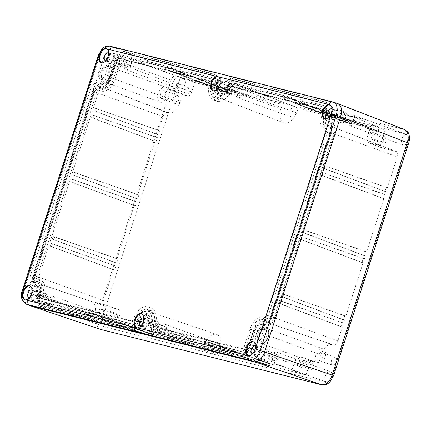 <?xml version="1.0" encoding="UTF-8"?>
<svg xmlns="http://www.w3.org/2000/svg" width="431" height="431" viewBox="0 0 431 431"><rect width="100%" height="100%" fill="white"/><g stroke="black" fill="none" stroke-linecap="round" stroke-linejoin="round"><path stroke-width="0.32" stroke-dasharray="2.15 1.62" d="M326.919 382.265A5.587 3.281 109.9 0 1 326.79 382.238A5.587 3.281 109.9 0 1 326.601 382.184A5.587 3.281 109.9 0 1 325.367 375.972A5.587 3.281 109.9 0 1 330.221 371.624A5.587 3.281 109.9 0 1 330.41 371.684A5.587 3.281 109.9 0 1 331.186 378.994C329.93 381.3 328.503 382.394 326.919 382.265L325.54 382.238L104.464 326.897L103.273 326.283C101.808 325.653 101.253 324.064 101.603 321.521A5.587 3.281 109.9 0 1 106.829 315.702A5.587 3.281 109.9 0 1 107.017 315.761A5.587 3.281 109.9 0 1 108.251 321.973A5.587 3.281 109.9 0 1 103.397 326.321A5.587 3.281 109.9 0 1 103.273 326.283L49.376 306.743A5.587 3.281 109.9 0 1 48.143 300.531A5.587 3.281 109.9 0 1 52.997 296.183A5.587 3.281 109.9 0 1 53.185 296.242A5.587 3.281 109.9 0 1 54.419 302.449A5.587 3.281 109.9 0 1 49.565 306.797A5.587 3.281 109.9 0 1 49.376 306.743M218.522 343.663A5.587 3.281 109.9 0 1 218.711 343.722A5.587 3.281 109.9 0 1 219.945 349.929A5.587 3.281 109.9 0 1 215.096 354.282A5.587 3.281 109.9 0 1 214.907 354.223A5.587 3.281 109.9 0 1 213.668 348.011A5.587 3.281 109.9 0 1 218.522 343.663M164.69 324.144A5.587 3.281 109.9 0 1 164.879 324.198A5.587 3.281 109.9 0 1 166.118 330.41A5.587 3.281 109.9 0 1 161.264 334.758A5.587 3.281 109.9 0 1 161.075 334.698A5.587 3.281 109.9 0 1 159.842 328.492A5.587 3.281 109.9 0 1 164.69 324.144M276.39 352.105A5.587 3.281 109.9 0 1 276.578 352.159A5.587 3.281 109.9 0 1 277.812 358.371A5.587 3.281 109.9 0 1 272.958 362.719A5.587 3.281 109.9 0 1 272.769 362.66A5.587 3.281 109.9 0 1 271.535 356.453A5.587 3.281 109.9 0 1 276.39 352.105M183.401 78.625A5.587 3.281 109.9 0 1 183.59 78.684A5.587 3.281 109.9 0 1 184.824 84.896A5.587 3.281 109.9 0 1 179.969 89.244A5.587 3.281 109.9 0 1 179.781 89.185A5.587 3.281 109.9 0 1 179.005 81.874C180.223 79.552 181.645 78.458 183.272 78.598A5.587 3.281 109.9 0 1 183.401 78.625M129.569 59.106A5.587 3.281 109.9 0 1 129.758 59.166A5.587 3.281 109.9 0 1 130.992 65.372A5.587 3.281 109.9 0 1 126.138 69.72A5.587 3.281 109.9 0 1 125.949 69.666A5.587 3.281 109.9 0 1 124.715 63.454A5.587 3.281 109.9 0 1 129.569 59.106M295.095 106.586A5.587 3.281 109.9 0 1 295.289 106.646A5.587 3.281 109.9 0 1 296.523 112.852A5.587 3.281 109.9 0 1 291.668 117.205A5.587 3.281 109.9 0 1 291.48 117.146A5.587 3.281 109.9 0 1 290.246 110.934A5.587 3.281 109.9 0 1 295.095 106.586M241.263 87.067A5.587 3.281 109.9 0 1 241.457 87.127A5.587 3.281 109.9 0 1 242.691 93.333A5.587 3.281 109.9 0 1 237.837 97.681A5.587 3.281 109.9 0 1 237.648 97.621A5.587 3.281 109.9 0 1 236.414 91.415A5.587 3.281 109.9 0 1 241.263 87.067M183.272 78.598L184.651 78.631L405.727 133.971L406.918 134.585C408.34 135.199 408.9 136.789 408.593 139.348A5.587 3.281 109.9 0 1 403.368 145.161A5.587 3.281 109.9 0 1 403.174 145.107A5.587 3.281 109.9 0 1 401.94 138.895A5.587 3.281 109.9 0 1 406.794 134.547A5.587 3.281 109.9 0 1 406.918 134.585L353.151 115.082A5.587 3.281 109.9 0 1 354.384 121.294A5.587 3.281 109.9 0 1 349.536 125.642A5.587 3.281 109.9 0 1 349.342 125.583A5.587 3.281 109.9 0 1 348.108 119.376A5.587 3.281 109.9 0 1 352.962 115.029A5.587 3.281 109.9 0 1 353.151 115.082M161.566 98.613A4.186 2.457 -70.1 0 0 165.202 95.353A4.186 2.457 -70.1 0 0 164.281 90.693A4.186 2.457 -70.1 0 0 164.136 90.65A4.186 2.457 -70.1 0 0 160.499 93.915A4.186 2.457 -70.1 0 0 161.426 98.57A4.186 2.457 -70.1 0 0 161.566 98.613M175.024 103.494A4.186 2.457 -70.1 0 0 178.66 100.234A4.186 2.457 -70.1 0 0 177.739 95.574A4.186 2.457 -70.1 0 0 177.594 95.531A4.186 2.457 -70.1 0 0 173.957 98.796A4.186 2.457 -70.1 0 0 174.884 103.451A4.186 2.457 -70.1 0 0 175.024 103.494M319.139 360.456A4.186 2.457 -70.1 0 0 322.776 357.191A4.186 2.457 -70.1 0 0 321.855 352.536A4.186 2.457 -70.1 0 0 321.709 352.493A4.186 2.457 -70.1 0 0 318.073 355.753A4.186 2.457 -70.1 0 0 318.999 360.413A4.186 2.457 -70.1 0 0 319.139 360.456M332.597 365.337A4.186 2.457 -70.1 0 0 336.234 362.072A4.186 2.457 -70.1 0 0 335.313 357.418A4.186 2.457 -70.1 0 0 335.167 357.374A4.186 2.457 -70.1 0 0 331.531 360.634A4.186 2.457 -70.1 0 0 332.452 365.294A4.186 2.457 -70.1 0 0 332.597 365.337M160.397 102.239A8.006 4.698 -70.1 0 0 167.352 96.005A8.006 4.698 -70.1 0 0 165.579 87.11A8.006 4.698 -70.1 0 0 165.31 87.024A8.006 4.698 -70.1 0 0 158.355 93.258A8.006 4.698 -70.1 0 0 160.122 102.158A8.006 4.698 -70.1 0 0 160.397 102.239M317.965 364.082A8.006 4.698 -70.1 0 0 324.92 357.849A8.006 4.698 -70.1 0 0 323.153 348.948A8.006 4.698 -70.1 0 0 322.884 348.868A8.006 4.698 -70.1 0 0 315.928 355.101A8.006 4.698 -70.1 0 0 317.695 364.001A8.006 4.698 -70.1 0 0 317.965 364.082M109.14 63.556A5.587 3.281 -70.1 0 0 113.994 59.209A5.587 3.281 -70.1 0 0 112.76 52.997A5.587 3.281 -70.1 0 0 112.566 52.943A5.587 3.281 -70.1 0 0 107.718 57.291A5.587 3.281 -70.1 0 0 108.951 63.497A5.587 3.281 -70.1 0 0 109.14 63.556M118.347 66.897A5.587 3.281 -70.1 0 0 123.201 62.549A5.587 3.281 -70.1 0 0 121.968 56.337A5.587 3.281 -70.1 0 0 121.779 56.283A5.587 3.281 -70.1 0 0 116.925 60.631A5.587 3.281 -70.1 0 0 118.159 66.837A5.587 3.281 -70.1 0 0 118.347 66.897M220.839 91.517A5.587 3.281 -70.1 0 0 225.688 87.17A5.587 3.281 -70.1 0 0 224.454 80.958A5.587 3.281 -70.1 0 0 224.265 80.904A5.587 3.281 -70.1 0 0 219.411 85.252A5.587 3.281 -70.1 0 0 220.65 91.458A5.587 3.281 -70.1 0 0 220.839 91.517M230.046 94.858A5.587 3.281 -70.1 0 0 234.9 90.505A5.587 3.281 -70.1 0 0 233.661 84.298A5.587 3.281 -70.1 0 0 233.473 84.239A5.587 3.281 -70.1 0 0 228.624 88.592A5.587 3.281 -70.1 0 0 229.858 94.798A5.587 3.281 -70.1 0 0 230.046 94.858M332.533 119.479A5.587 3.281 -70.1 0 0 337.387 115.125A5.587 3.281 -70.1 0 0 336.153 108.919A5.587 3.281 -70.1 0 0 335.964 108.86A5.587 3.281 -70.1 0 0 331.11 113.213A5.587 3.281 -70.1 0 0 332.344 119.419A5.587 3.281 -70.1 0 0 332.533 119.479M341.74 122.813A5.587 3.281 -70.1 0 0 346.594 118.466A5.587 3.281 -70.1 0 0 345.36 112.259A5.587 3.281 -70.1 0 0 345.172 112.2A5.587 3.281 -70.1 0 0 340.318 116.548A5.587 3.281 -70.1 0 0 341.551 122.76A5.587 3.281 -70.1 0 0 341.74 122.813M32.567 300.633A5.587 3.281 -70.1 0 0 37.422 296.286A5.587 3.281 -70.1 0 0 36.182 290.074A5.587 3.281 -70.1 0 0 35.994 290.02A5.587 3.281 -70.1 0 0 31.145 294.368A5.587 3.281 -70.1 0 0 32.379 300.574A5.587 3.281 -70.1 0 0 32.567 300.633M41.775 303.974A5.587 3.281 -70.1 0 0 46.629 299.626A5.587 3.281 -70.1 0 0 45.395 293.414A5.587 3.281 -70.1 0 0 45.201 293.36A5.587 3.281 -70.1 0 0 40.352 297.708A5.587 3.281 -70.1 0 0 41.586 303.914A5.587 3.281 -70.1 0 0 41.775 303.974M144.261 328.594A5.587 3.281 -70.1 0 0 149.115 324.247A5.587 3.281 -70.1 0 0 147.881 318.035A5.587 3.281 -70.1 0 0 147.693 317.976A5.587 3.281 -70.1 0 0 142.839 322.329A5.587 3.281 -70.1 0 0 144.073 328.535A5.587 3.281 -70.1 0 0 144.261 328.594M153.474 331.935A5.587 3.281 -70.1 0 0 158.322 327.582A5.587 3.281 -70.1 0 0 157.089 321.375A5.587 3.281 -70.1 0 0 156.9 321.316A5.587 3.281 -70.1 0 0 152.046 325.669A5.587 3.281 -70.1 0 0 153.28 331.875A5.587 3.281 -70.1 0 0 153.474 331.935M255.96 356.556A5.587 3.281 -70.1 0 0 260.814 352.202A5.587 3.281 -70.1 0 0 259.581 345.996A5.587 3.281 -70.1 0 0 259.392 345.937A5.587 3.281 -70.1 0 0 254.538 350.284A5.587 3.281 -70.1 0 0 255.772 356.496A5.587 3.281 -70.1 0 0 255.96 356.556M265.167 359.89A5.587 3.281 -70.1 0 0 270.021 355.543A5.587 3.281 -70.1 0 0 268.788 349.336A5.587 3.281 -70.1 0 0 268.599 349.277A5.587 3.281 -70.1 0 0 263.745 353.625A5.587 3.281 -70.1 0 0 264.979 359.837A5.587 3.281 -70.1 0 0 265.167 359.89M187.894 93.759A2.979 1.751 -70.1 0 0 190.48 91.442A2.979 1.751 -70.1 0 0 189.823 88.129A2.979 1.751 -70.1 0 0 189.721 88.096A2.979 1.751 -70.1 0 0 187.135 90.418A2.979 1.751 -70.1 0 0 187.792 93.732A2.979 1.751 -70.1 0 0 187.894 93.759M173.725 88.624A2.979 1.751 -70.1 0 0 176.311 86.302A2.979 1.751 -70.1 0 0 175.654 82.994A2.979 1.751 -70.1 0 0 175.557 82.962A2.979 1.751 -70.1 0 0 172.966 85.279A2.979 1.751 -70.1 0 0 173.623 88.592A2.979 1.751 -70.1 0 0 173.725 88.624M384.269 142.914A2.979 1.751 -70.1 0 0 386.855 140.598A2.979 1.751 -70.1 0 0 386.198 137.284A2.979 1.751 -70.1 0 0 386.095 137.257A2.979 1.751 -70.1 0 0 383.509 139.574A2.979 1.751 -70.1 0 0 384.166 142.887A2.979 1.751 -70.1 0 0 384.269 142.914M370.1 137.78A2.979 1.751 -70.1 0 0 372.686 135.458A2.979 1.751 -70.1 0 0 372.028 132.15A2.979 1.751 -70.1 0 0 371.926 132.118A2.979 1.751 -70.1 0 0 369.34 134.44A2.979 1.751 -70.1 0 0 369.997 137.748A2.979 1.751 -70.1 0 0 370.1 137.78M114.748 320.222A2.979 1.751 -70.1 0 0 117.334 317.9A2.979 1.751 -70.1 0 0 116.677 314.592A2.979 1.751 -70.1 0 0 116.575 314.56A2.979 1.751 -70.1 0 0 113.989 316.882A2.979 1.751 -70.1 0 0 114.646 320.19A2.979 1.751 -70.1 0 0 114.748 320.222M100.579 315.083A2.979 1.751 -70.1 0 0 103.171 312.766A2.979 1.751 -70.1 0 0 102.513 309.453A2.979 1.751 -70.1 0 0 102.411 309.426A2.979 1.751 -70.1 0 0 99.82 311.742A2.979 1.751 -70.1 0 0 100.482 315.056A2.979 1.751 -70.1 0 0 100.579 315.083M311.123 369.378A2.979 1.751 -70.1 0 0 313.709 367.061A2.979 1.751 -70.1 0 0 313.051 363.748A2.979 1.751 -70.1 0 0 312.949 363.716A2.979 1.751 -70.1 0 0 310.363 366.038A2.979 1.751 -70.1 0 0 311.02 369.345A2.979 1.751 -70.1 0 0 311.123 369.378M296.954 364.238A2.979 1.751 -70.1 0 0 299.545 361.921A2.979 1.751 -70.1 0 0 298.882 358.608A2.979 1.751 -70.1 0 0 298.785 358.581A2.979 1.751 -70.1 0 0 296.194 360.898A2.979 1.751 -70.1 0 0 296.851 364.211A2.979 1.751 -70.1 0 0 296.954 364.238M137.3 320.271A12.052 7.079 109.9 0 1 147.693 311.112A12.052 7.079 109.9 0 1 148.022 311.204A12.052 7.079 109.9 0 1 151.06 323.719A6.562 3.852 -70.1 0 0 152.714 330.523A6.562 3.852 -70.1 0 0 152.892 330.577L242.421 352.989A6.562 3.852 -70.1 0 0 248.186 347.693L253.784 330.351A11.125 6.53 109.9 0 1 263.556 321.37L264.887 321.704A6.562 3.852 -70.1 0 0 270.652 316.408L330.081 132.409A6.562 3.852 -70.1 0 0 328.611 125.319A6.562 3.852 -70.1 0 0 328.347 125.232L327.759 125.087A11.125 6.53 109.9 0 1 327.307 124.942A11.125 6.53 109.9 0 1 324.818 112.922L324.931 112.572A6.562 3.852 -70.1 0 0 323.465 105.482A6.562 3.852 -70.1 0 0 323.196 105.396L232.923 82.8A6.562 3.852 -70.1 0 0 227.261 87.784A12.052 7.079 109.9 0 1 216.373 96.792A12.052 7.079 109.9 0 1 213.501 84.341A6.562 3.852 -70.1 0 0 211.939 77.564A6.562 3.852 -70.1 0 0 211.675 77.478L122.14 55.071A6.562 3.852 -70.1 0 0 116.381 60.367L110.778 77.704A11.125 6.53 109.9 0 1 101.005 86.685L99.68 86.351A6.562 3.852 -70.1 0 0 93.915 91.647L34.485 275.651A6.562 3.852 -70.1 0 0 36.042 282.768A6.562 3.852 -70.1 0 0 36.22 282.822L36.802 282.968A11.125 6.53 109.9 0 1 37.104 283.059A11.125 6.53 109.9 0 1 39.744 295.133L39.63 295.488A6.562 3.852 -70.1 0 0 41.193 302.61A6.562 3.852 -70.1 0 0 41.365 302.659L131.644 325.26A6.562 3.852 -70.1 0 0 137.3 320.271L204.569 344.687A13.614 7.995 -70.1 0 1 216.314 334.332A13.614 7.995 -70.1 0 1 216.68 334.44A13.614 7.995 -70.1 0 1 220.117 348.577A5 2.936 -70.1 0 0 221.378 353.765A5 2.936 -70.1 0 0 221.512 353.803L266.536 365.073L267.15 363.177L269.564 363.78L268.955 365.677L270.684 366.113L271.298 364.217L273.717 364.82L273.103 366.716L306.069 374.97L309.146 365.44A4.795 2.812 109.9 0 1 313.353 361.571L299.087 356.744A4.466 2.624 -70.1 0 0 295.165 360.348L291.986 370.186L296.776 371.382A5.323 3.125 -70.1 0 0 301.452 367.088L304.367 358.064L318.444 362.848L313.353 361.571M216.987 85.306A9.493 5.576 -70.1 0 0 219.314 95.132A9.493 5.576 -70.1 0 0 219.638 95.235A9.493 5.576 -70.1 0 0 227.827 88.016A9.121 5.355 109.9 0 1 235.692 81.082L325.965 103.682A9.121 5.355 109.9 0 1 326.272 103.774A9.121 5.355 109.9 0 1 328.379 113.655L328.266 114.01A8.561 5.027 -70.1 0 0 330.238 123.282A8.561 5.027 -70.1 0 0 330.529 123.374L331.116 123.519A9.121 5.355 109.9 0 1 331.423 123.616A9.121 5.355 109.9 0 1 333.524 133.491L274.094 317.491A9.121 5.355 109.9 0 1 266.083 324.855L264.753 324.527A8.561 5.027 -70.1 0 0 257.232 331.439L251.629 348.776A9.121 5.355 109.9 0 1 243.617 356.141L154.088 333.729A9.121 5.355 109.9 0 1 153.781 333.637A9.121 5.355 109.9 0 1 151.54 324.193A9.493 5.576 -70.1 0 0 149.212 314.361A9.493 5.576 -70.1 0 0 140.705 321.478A9.121 5.355 109.9 0 1 132.84 328.411L42.567 305.816A9.121 5.355 109.9 0 1 42.254 305.719A9.121 5.355 109.9 0 1 40.153 295.838L40.266 295.488A8.561 5.027 -70.1 0 0 38.289 286.211A8.561 5.027 -70.1 0 0 38.003 286.125L37.416 285.974A9.121 5.355 109.9 0 1 37.109 285.882A9.121 5.355 109.9 0 1 35.003 276.002L94.432 92.002A9.121 5.355 109.9 0 1 102.449 84.638L103.774 84.972A8.561 5.027 -70.1 0 0 111.3 78.054L116.898 60.717A9.121 5.355 109.9 0 1 124.909 53.352L214.444 75.764A9.121 5.355 109.9 0 1 214.751 75.861A9.121 5.355 109.9 0 1 216.987 85.306L215.004 84.584A9.121 5.355 -70.1 0 0 212.769 75.139A9.121 5.355 -70.1 0 0 212.456 75.048L122.927 52.636A9.121 5.355 -70.1 0 0 114.915 60.001L109.312 77.338A8.561 5.027 109.9 0 1 101.791 84.25L100.461 83.916A9.121 5.355 -70.1 0 0 92.449 91.28L33.02 275.285A9.121 5.355 -70.1 0 0 35.121 285.16A9.121 5.355 -70.1 0 0 35.434 285.257L36.015 285.403A8.561 5.027 109.9 0 1 36.306 285.494A8.561 5.027 109.9 0 1 38.284 294.766L38.17 295.122A9.121 5.355 -70.1 0 0 40.272 304.997A9.121 5.355 -70.1 0 0 40.579 305.094L130.857 327.689A9.121 5.355 -70.1 0 0 138.723 320.761A9.493 5.576 109.9 0 1 147.23 313.644A9.493 5.576 109.9 0 1 149.557 323.471A9.121 5.355 -70.1 0 0 151.793 332.915A9.121 5.355 -70.1 0 0 152.105 333.012L241.635 355.424A9.121 5.355 -70.1 0 0 249.646 348.059L255.249 330.717A8.561 5.027 109.9 0 1 262.77 323.805L264.101 324.139C267.419 324.376 270.092 321.919 272.112 316.774L331.541 132.775C332.899 127.463 332.096 124.139 329.128 122.803L328.546 122.652A8.561 5.027 109.9 0 1 328.255 122.566A8.561 5.027 109.9 0 1 326.283 113.288L326.396 112.938A9.121 5.355 -70.1 0 0 324.29 103.057A9.121 5.355 -70.1 0 0 323.983 102.961L233.71 80.365A9.121 5.355 -70.1 0 0 225.839 87.299A9.493 5.576 109.9 0 1 217.655 94.513A9.493 5.576 109.9 0 1 217.332 94.416A9.493 5.576 109.9 0 1 215.004 84.584M344.541 114.145A3.534 2.074 109.9 0 1 344.66 114.183A3.534 2.074 109.9 0 1 345.447 118.116A3.534 2.074 109.9 0 1 342.37 120.869A3.534 2.074 109.9 0 1 342.252 120.831A3.534 2.074 109.9 0 1 341.471 116.903A3.534 2.074 109.9 0 1 344.541 114.145M350.161 123.697A3.534 2.074 -70.1 0 0 353.237 120.939A3.534 2.074 -70.1 0 0 352.456 117.011A3.534 2.074 -70.1 0 0 352.332 116.973A3.534 2.074 -70.1 0 0 349.261 119.726A3.534 2.074 -70.1 0 0 350.042 123.659A3.534 2.074 -70.1 0 0 350.161 123.697M232.848 86.189A3.534 2.074 109.9 0 1 232.966 86.222A3.534 2.074 109.9 0 1 233.747 90.154A3.534 2.074 109.9 0 1 230.677 92.907A3.534 2.074 109.9 0 1 230.553 92.875A3.534 2.074 109.9 0 1 229.771 88.942A3.534 2.074 109.9 0 1 232.848 86.189M238.467 95.736A3.534 2.074 -70.1 0 0 241.538 92.983A3.534 2.074 -70.1 0 0 240.757 89.05A3.534 2.074 -70.1 0 0 240.638 89.012A3.534 2.074 -70.1 0 0 237.562 91.765A3.534 2.074 -70.1 0 0 238.343 95.698A3.534 2.074 -70.1 0 0 238.467 95.736M121.149 58.228A3.534 2.074 109.9 0 1 121.267 58.266A3.534 2.074 109.9 0 1 122.048 62.193A3.534 2.074 109.9 0 1 118.978 64.952A3.534 2.074 109.9 0 1 118.859 64.914A3.534 2.074 109.9 0 1 118.078 60.981A3.534 2.074 109.9 0 1 121.149 58.228M126.768 67.775A3.534 2.074 -70.1 0 0 129.844 65.022A3.534 2.074 -70.1 0 0 129.058 61.089A3.534 2.074 -70.1 0 0 128.939 61.051A3.534 2.074 -70.1 0 0 125.868 63.804A3.534 2.074 -70.1 0 0 126.649 67.737A3.534 2.074 -70.1 0 0 126.768 67.775M267.969 351.222A3.534 2.074 109.9 0 1 268.087 351.26A3.534 2.074 109.9 0 1 268.869 355.192A3.534 2.074 109.9 0 1 265.798 357.945A3.534 2.074 109.9 0 1 265.679 357.908A3.534 2.074 109.9 0 1 264.898 353.98A3.534 2.074 109.9 0 1 267.969 351.222M273.588 360.774A3.534 2.074 -70.1 0 0 276.664 358.016A3.534 2.074 -70.1 0 0 275.878 354.088A3.534 2.074 -70.1 0 0 275.759 354.05A3.534 2.074 -70.1 0 0 272.688 356.803A3.534 2.074 -70.1 0 0 273.469 360.736A3.534 2.074 -70.1 0 0 273.588 360.774M156.27 323.266A3.534 2.074 109.9 0 1 156.394 323.298A3.534 2.074 109.9 0 1 157.175 327.231A3.534 2.074 109.9 0 1 154.099 329.984A3.534 2.074 109.9 0 1 153.98 329.952A3.534 2.074 109.9 0 1 153.199 326.019A3.534 2.074 109.9 0 1 156.27 323.266M161.889 332.813A3.534 2.074 -70.1 0 0 164.965 330.06A3.534 2.074 -70.1 0 0 164.184 326.127A3.534 2.074 -70.1 0 0 164.066 326.089A3.534 2.074 -70.1 0 0 160.989 328.842A3.534 2.074 -70.1 0 0 161.77 332.775A3.534 2.074 -70.1 0 0 161.889 332.813M44.576 295.305A3.534 2.074 109.9 0 1 44.695 295.343A3.534 2.074 109.9 0 1 45.476 299.27A3.534 2.074 109.9 0 1 42.405 302.029A3.534 2.074 109.9 0 1 42.281 301.991A3.534 2.074 109.9 0 1 41.5 298.058A3.534 2.074 109.9 0 1 44.576 295.305M50.195 304.852A3.534 2.074 -70.1 0 0 53.266 302.099A3.534 2.074 -70.1 0 0 52.485 298.166A3.534 2.074 -70.1 0 0 52.366 298.128A3.534 2.074 -70.1 0 0 49.296 300.881A3.534 2.074 -70.1 0 0 50.077 304.814A3.534 2.074 -70.1 0 0 50.195 304.852M318.444 362.848L321.03 354.837A12.688 7.446 109.9 0 1 332.177 344.595L333.502 344.929A5 2.936 -70.1 0 0 337.893 340.894L342.359 327.07L341.223 326.784L342.521 322.765L343.658 323.051L344.59 320.168L343.448 319.883L344.746 315.864L345.888 316.149L363.101 262.845L361.965 262.56L363.263 258.541L364.405 258.826L365.332 255.949L364.195 255.664L365.493 251.639L366.63 251.925L383.849 198.626L382.706 198.341L384.005 194.316L385.147 194.602L386.074 191.725L384.937 191.439L386.235 187.415L387.377 187.7L397.328 156.895A5 2.936 -70.1 0 0 396.208 151.496A5 2.936 -70.1 0 0 396.003 151.432L382.141 147.946L368.085 142.505L381.354 145.834A12.359 7.257 109.9 0 1 380.848 145.678A12.359 7.257 109.9 0 1 378.084 132.322L378.197 131.967A5.323 3.125 -70.1 0 0 377.006 126.213A5.323 3.125 -70.1 0 0 376.791 126.148L371.258 124.758L385.136 130.162L381.069 142.769L367.088 137.678C366.404 140.29 366.797 141.923 368.268 142.564L382.335 148.005C380.756 147.321 380.336 145.576 381.069 142.769M385.136 130.162L352.175 121.908L351.561 123.805L349.142 123.201L349.757 121.305L348.027 120.869L347.413 122.765L344.994 122.162L345.608 120.265L300.579 108.995A5 2.936 -70.1 0 0 296.269 112.793A13.614 7.995 109.9 0 1 283.97 122.964A13.614 7.995 109.9 0 1 280.726 108.903A5 2.936 -70.1 0 0 279.536 103.742A5 2.936 -70.1 0 0 279.331 103.677L234.308 92.406L233.694 94.297L231.275 93.694L231.889 91.798L230.159 91.367L229.545 93.263L227.126 92.654L227.74 90.758L194.774 82.51L191.698 92.035A4.795 2.812 109.9 0 1 187.485 95.903L173.418 90.462A4.466 2.624 -70.1 0 0 177.346 86.852L180.524 77.014L175.735 75.818A5.323 3.125 -70.1 0 0 171.059 80.118L168.144 89.136L182.399 94.631L187.485 95.903M182.399 94.631L179.813 102.637A12.688 7.446 109.9 0 1 168.666 112.879L167.336 112.545A5 2.936 -70.1 0 0 162.945 116.58L158.484 130.404L159.621 130.69L158.322 134.714L157.18 134.429L156.254 137.306L157.39 137.591L156.092 141.616L154.955 141.33L137.737 194.629L138.879 194.914L137.581 198.939L136.438 198.653L135.512 201.53L136.649 201.816L135.35 205.835L134.208 205.549L116.995 258.853L118.137 259.139L116.833 263.158L115.697 262.872L114.765 265.755L115.907 266.04L114.608 270.059L113.466 269.774L103.515 300.585A5 2.936 -70.1 0 0 104.706 306.01A5 2.936 -70.1 0 0 104.835 306.048L118.638 309.506L104.361 304.674L91.156 301.366A12.359 7.257 109.9 0 1 91.491 301.463A12.359 7.257 109.9 0 1 94.427 314.883L94.314 315.239A5.323 3.125 -70.1 0 0 95.574 321.014A5.323 3.125 -70.1 0 0 95.72 321.057L101.253 322.442L115.702 327.318L119.775 314.711L105.423 309.528C106.107 306.91 105.714 305.283 104.243 304.642L118.509 309.469C120.082 310.158 120.508 311.904 119.775 314.711M115.702 327.318L148.668 335.566L149.282 333.675L151.701 334.278L151.087 336.175L152.816 336.606L153.431 334.709L155.85 335.318L155.235 337.214L200.259 348.485A5 2.936 -70.1 0 0 204.569 344.687M93.823 110.778L95.375 111.171L96.232 108.515L94.68 108.127L93.823 110.778L157.18 134.429M94.68 108.127L158.484 130.404M50.109 246.128L51.661 246.516L52.517 243.86L50.966 243.472L50.109 246.128L113.466 269.774M50.966 243.472L114.765 265.755M52.34 239.227L53.891 239.614L54.748 236.958L53.196 236.571L52.34 239.227L115.697 262.872M53.196 236.571L116.995 258.853M70.851 181.904L72.403 182.291L73.259 179.635L71.708 179.248L70.851 181.904L134.208 205.549M71.708 179.248L135.512 201.53M73.081 175.002L74.633 175.39L75.49 172.739L73.938 172.352L73.081 175.002L136.438 198.653M73.938 172.352L137.737 194.629M91.598 117.679L93.144 118.067L94.006 115.416L92.455 115.029L91.598 117.679L154.955 141.33M92.455 115.029L156.254 137.306M87.477 314.678L88.312 312.103L86.717 311.699L85.882 314.28L151.087 336.175M85.882 314.28L148.668 335.566M91.625 315.718L92.46 313.138L90.866 312.739L90.031 315.32L155.235 337.214M90.031 315.32L152.816 336.606M205.345 344.186L206.18 341.605L204.58 341.207L203.75 343.787L268.955 365.677M203.75 343.787L266.536 365.073M291.986 370.186L306.069 374.97M209.493 345.226L210.328 342.645L208.733 342.246L207.898 344.822L273.103 366.716M207.898 344.822L270.684 366.113M337.71 103.575L114.549 47.701C110.142 47.388 106.602 50.642 103.919 57.468L27.918 292.778C26.119 299.825 27.185 304.232 31.118 306.01M331.423 123.616L331.116 123.519M285.3 96.641L284.465 99.222L282.871 98.823L283.706 96.242L285.3 96.641L348.027 120.869M287.854 97.282L289.449 97.681L288.614 100.261L287.019 99.863L287.854 97.282L349.757 121.305M289.449 97.681L352.175 121.908M283.706 96.242L345.608 120.265M325.222 165.833L324.365 168.489L322.814 168.101L323.67 165.445L325.222 165.833L387.377 187.7M324.365 168.489L386.074 191.725M322.991 172.734L322.135 175.39L320.583 175.002L321.44 172.346L322.991 172.734L385.147 194.602M322.135 175.39L383.849 198.626M304.475 230.057L303.618 232.713L302.066 232.325L302.928 229.669L304.475 230.057L366.63 251.925M303.618 232.713L365.332 255.949M302.25 236.958L301.393 239.609L299.841 239.221L300.698 236.571L302.25 236.958L364.405 258.826M301.393 239.609L363.101 262.845M283.733 294.281L282.876 296.932L281.324 296.544L282.181 293.894L283.733 294.281L345.888 316.149M282.876 296.932L344.59 320.168M281.502 301.183L280.646 303.833L279.094 303.446L279.956 300.795L281.502 301.183L343.658 323.051M280.646 303.833L342.359 327.07M167.433 67.139L166.598 69.714L165.003 69.316L165.838 66.735L167.433 67.139L230.159 91.367M169.986 67.775L171.581 68.173L170.746 70.754L169.151 70.355L169.986 67.775L231.889 91.798M171.581 68.173L234.308 92.406M180.524 77.014L194.774 82.51M165.838 66.735L227.74 90.758M304.367 358.064L299.087 356.744M101.253 322.442L105.423 309.528M371.258 124.758L367.088 137.678M168.144 89.136L173.418 90.462M210.328 342.645L273.717 364.82M208.733 342.246L271.298 364.217M206.18 341.605L269.564 363.78M204.58 341.207L267.15 363.177M92.46 313.138L155.85 335.318M90.866 312.739L153.431 334.709M88.312 312.103L151.701 334.278M86.717 311.699L149.282 333.675M288.614 100.261L351.561 123.805M287.019 99.863L349.142 123.201M284.465 99.222L347.413 122.765M282.871 98.823L344.994 122.162M170.746 70.754L233.694 94.297M169.151 70.355L231.275 93.694M166.598 69.714L229.545 93.263M165.003 69.316L227.126 92.654M51.661 246.516L114.608 270.059M52.517 243.86L115.907 266.04M53.891 239.614L116.833 263.158M54.748 236.958L118.137 259.139M72.403 182.291L135.35 205.835M73.259 179.635L136.649 201.816M74.633 175.39L137.581 198.939M75.49 172.739L138.879 194.914M93.144 118.067L156.092 141.616M94.006 115.416L157.39 137.591M95.375 111.171L158.322 134.714M96.232 108.515L159.621 130.69M279.956 300.795L342.521 322.765M279.094 303.446L341.223 326.784M282.181 293.894L344.746 315.864M281.324 296.544L343.448 319.883M300.698 236.571L363.263 258.541M299.841 239.221L361.965 262.56M302.928 229.669L365.493 251.639M302.066 232.325L364.195 255.664M321.44 172.346L384.005 194.316M320.583 175.002L382.706 198.341M323.67 165.445L386.235 187.415M322.814 168.101L384.937 191.439M404.59 129.586L183.008 74.084C178.628 73.782 175.088 77.036 172.378 83.851L97.336 316.198C95.563 323.25 96.63 327.657 100.536 329.424M107.276 68.254A6.142 3.604 109.9 0 1 107.486 68.319A6.142 3.604 109.9 0 1 108.844 75.145A6.142 3.604 109.9 0 1 103.505 79.929A6.142 3.604 109.9 0 1 103.3 79.87A6.142 3.604 109.9 0 1 101.942 73.038A6.142 3.604 109.9 0 1 107.276 68.254M104.162 67.123A6.142 3.604 109.9 0 1 104.372 67.188A6.142 3.604 109.9 0 1 105.73 74.019A6.142 3.604 109.9 0 1 100.391 78.803A6.142 3.604 109.9 0 1 100.181 78.738A6.142 3.604 109.9 0 1 98.823 71.907A6.142 3.604 109.9 0 1 104.162 67.123M265.022 329.564A6.142 3.604 109.9 0 1 265.232 329.629A6.142 3.604 109.9 0 1 266.59 336.455A6.142 3.604 109.9 0 1 261.251 341.239A6.142 3.604 109.9 0 1 261.041 341.18A6.142 3.604 109.9 0 1 259.683 334.348A6.142 3.604 109.9 0 1 265.022 329.564M261.908 328.433A6.142 3.604 109.9 0 1 262.113 328.497A6.142 3.604 109.9 0 1 263.47 335.329A6.142 3.604 109.9 0 1 258.137 340.113A6.142 3.604 109.9 0 1 257.927 340.048A6.142 3.604 109.9 0 1 256.569 333.217A6.142 3.604 109.9 0 1 261.908 328.433M213.167 84.681A16.006 9.396 -70.1 0 0 217.208 101.296A16.006 9.396 -70.1 0 0 217.639 101.425A16.006 9.396 -70.1 0 0 231.442 89.255A2.608 1.53 109.9 0 1 233.688 87.277L323.967 109.873A2.608 1.53 109.9 0 1 324.037 109.894A2.608 1.53 109.9 0 1 324.656 112.723L324.543 113.078A15.08 8.852 -70.1 0 0 328.12 129.445A15.08 8.852 -70.1 0 0 328.53 129.564L329.112 129.709A2.608 1.53 109.9 0 1 329.182 129.731A2.608 1.53 109.9 0 1 329.801 132.559L270.372 316.559A2.608 1.53 109.9 0 1 268.082 318.665L266.751 318.331A15.08 8.852 -70.1 0 0 253.509 330.507L247.906 347.844A2.608 1.53 109.9 0 1 245.616 349.95L156.087 327.538A2.608 1.53 109.9 0 1 155.984 327.506A2.608 1.53 109.9 0 1 155.359 324.812A16.006 9.396 -70.1 0 0 151.545 308.278A16.006 9.396 -70.1 0 0 137.085 320.238A2.608 1.53 109.9 0 1 134.838 322.221L44.565 299.62A2.608 1.53 109.9 0 1 44.458 299.588A2.608 1.53 109.9 0 1 43.876 296.77L43.989 296.42A15.08 8.852 -70.1 0 0 40.616 280.123A15.08 8.852 -70.1 0 0 40.002 279.929L39.415 279.784A2.608 1.53 109.9 0 1 39.307 279.751A2.608 1.53 109.9 0 1 38.725 276.934L98.155 92.934A2.608 1.53 109.9 0 1 100.445 90.828L101.775 91.162A15.08 8.852 -70.1 0 0 115.023 78.986L120.621 61.649A2.608 1.53 109.9 0 1 122.91 59.548L212.44 81.96A2.608 1.53 109.9 0 1 212.51 81.976A2.608 1.53 109.9 0 1 213.167 84.681L209.579 83.393A16.087 9.444 -70.1 0 0 213.636 100.089A16.087 9.444 -70.1 0 0 214.072 100.218A16.087 9.444 -70.1 0 0 227.945 87.989A2.527 1.482 109.9 0 1 230.122 86.071L320.4 108.666A2.527 1.482 109.9 0 1 320.465 108.687A2.527 1.482 109.9 0 1 321.068 111.43L320.955 111.78A15.16 8.9 -70.1 0 0 324.554 128.239A15.16 8.9 -70.1 0 0 324.963 128.357L325.545 128.503A2.527 1.482 109.9 0 1 325.615 128.524A2.527 1.482 109.9 0 1 326.213 131.266L266.784 315.266A2.527 1.482 109.9 0 1 264.564 317.302L263.239 316.974A15.16 8.9 -70.1 0 0 249.921 329.209L244.318 346.551A2.527 1.482 109.9 0 1 242.103 348.587L152.574 326.175A2.527 1.482 109.9 0 1 152.466 326.143A2.527 1.482 109.9 0 1 151.868 323.536A16.087 9.444 -70.1 0 0 148.032 306.92A16.087 9.444 -70.1 0 0 133.502 318.94A2.527 1.482 109.9 0 1 131.32 320.858L41.047 298.257A2.527 1.482 109.9 0 1 40.945 298.225A2.527 1.482 109.9 0 1 40.379 295.499L40.492 295.143A15.16 8.9 -70.1 0 0 37.104 278.765A15.16 8.9 -70.1 0 0 36.484 278.566L35.897 278.421A2.527 1.482 109.9 0 1 35.795 278.388A2.527 1.482 109.9 0 1 35.234 275.662L94.664 91.663A2.527 1.482 109.9 0 1 96.878 89.621L98.209 89.955A15.16 8.9 -70.1 0 0 111.527 77.715L117.124 60.378A2.527 1.482 109.9 0 1 119.344 58.341L208.873 80.748A2.527 1.482 109.9 0 1 208.943 80.769A2.527 1.482 109.9 0 1 209.579 83.393M146.551 309.264A13.404 7.866 -70.1 0 0 134.995 319.452A5.21 3.06 109.9 0 1 130.496 323.412L40.223 300.816A5.21 3.06 109.9 0 1 40.045 300.757A5.21 3.06 109.9 0 1 38.844 295.116L38.957 294.761A12.472 7.322 -70.1 0 0 36.08 281.254A12.472 7.322 -70.1 0 0 35.66 281.125L35.073 280.974A5.21 3.06 109.9 0 1 34.9 280.92A5.21 3.06 109.9 0 1 33.693 275.274L93.128 91.275A5.21 3.06 109.9 0 1 97.702 87.067L99.033 87.401A12.472 7.322 -70.1 0 0 109.991 77.332L115.589 59.995A5.21 3.06 109.9 0 1 120.168 55.788L209.698 78.194A5.21 3.06 109.9 0 1 209.875 78.248A5.21 3.06 109.9 0 1 211.152 83.646A13.404 7.866 -70.1 0 0 214.439 97.525A13.404 7.866 -70.1 0 0 226.453 87.477A5.21 3.06 109.9 0 1 230.951 83.517L321.224 106.112A5.21 3.06 109.9 0 1 321.402 106.166A5.21 3.06 109.9 0 1 322.603 111.812L322.49 112.168A12.472 7.322 -70.1 0 0 325.362 125.674A12.472 7.322 -70.1 0 0 325.788 125.804L326.369 125.949A5.21 3.06 109.9 0 1 326.547 126.003A5.21 3.06 109.9 0 1 327.749 131.649L268.319 315.648A5.21 3.06 109.9 0 1 263.74 319.856L262.414 319.527A12.472 7.322 -70.1 0 0 251.456 329.596L245.853 346.933A5.21 3.06 109.9 0 1 241.279 351.141L151.744 328.729A5.21 3.06 109.9 0 1 151.572 328.675A5.21 3.06 109.9 0 1 150.29 323.277A13.404 7.866 -70.1 0 0 147.003 309.404A13.404 7.866 -70.1 0 0 146.551 309.264M150.09 310.546A13.404 7.866 -70.1 0 0 138.534 320.734A5.21 3.06 109.9 0 1 134.041 324.694L43.763 302.099A5.21 3.06 109.9 0 1 43.585 302.045A5.21 3.06 109.9 0 1 42.383 296.399L42.502 296.043A12.472 7.322 -70.1 0 0 39.625 282.537A12.472 7.322 -70.1 0 0 39.199 282.407L38.618 282.262A5.21 3.06 109.9 0 1 38.44 282.208A5.21 3.06 109.9 0 1 37.238 276.562L96.668 92.563A5.21 3.06 109.9 0 1 101.247 88.355L102.578 88.684A12.472 7.322 -70.1 0 0 113.531 78.614L119.134 61.277A5.21 3.06 109.9 0 1 123.713 57.07L213.243 79.482A5.21 3.06 109.9 0 1 213.42 79.536A5.21 3.06 109.9 0 1 214.697 84.934A13.404 7.866 -70.1 0 0 217.984 98.807A13.404 7.866 -70.1 0 0 229.998 88.759A5.21 3.06 109.9 0 1 234.491 84.799L324.764 107.394A5.21 3.06 109.9 0 1 324.942 107.454A5.21 3.06 109.9 0 1 326.143 113.094L326.03 113.45A12.472 7.322 -70.1 0 0 328.907 126.956A12.472 7.322 -70.1 0 0 329.327 127.086L329.914 127.237A5.21 3.06 109.9 0 1 330.092 127.29A5.21 3.06 109.9 0 1 331.294 132.937L271.864 316.936A5.21 3.06 109.9 0 1 267.285 321.143L265.954 320.809A12.472 7.322 -70.1 0 0 254.996 330.879L249.398 348.216A5.21 3.06 109.9 0 1 244.819 352.423L155.289 330.017A5.21 3.06 109.9 0 1 155.112 329.963A5.21 3.06 109.9 0 1 153.835 324.565A13.404 7.866 -70.1 0 0 150.548 310.686A13.404 7.866 -70.1 0 0 150.09 310.546M150.78 324.069A8.189 4.811 -70.1 0 0 148.77 315.584A8.189 4.811 -70.1 0 0 148.49 315.503A8.189 4.811 -70.1 0 0 141.427 321.725A10.425 6.12 109.9 0 1 132.441 329.65L42.163 307.05A10.425 6.12 109.9 0 1 41.812 306.942A10.425 6.12 109.9 0 1 39.41 295.655L39.523 295.3A7.257 4.262 -70.1 0 0 37.847 287.434A7.257 4.262 -70.1 0 0 37.599 287.358L37.018 287.213A10.425 6.12 109.9 0 1 36.662 287.105A10.425 6.12 109.9 0 1 34.259 275.813L93.689 91.814A10.425 6.12 109.9 0 1 102.847 83.398L104.178 83.733A7.257 4.262 -70.1 0 0 110.551 77.871L116.154 60.534A10.425 6.12 109.9 0 1 125.313 52.113L214.843 74.525A10.425 6.12 109.9 0 1 215.193 74.633A10.425 6.12 109.9 0 1 217.752 85.43A8.189 4.811 -70.1 0 0 219.762 93.91A8.189 4.811 -70.1 0 0 227.099 87.768A10.425 6.12 109.9 0 1 236.091 79.848L326.364 102.443A10.425 6.12 109.9 0 1 326.72 102.551A10.425 6.12 109.9 0 1 329.122 113.843L329.009 114.193A7.257 4.262 -70.1 0 0 330.685 122.059A7.257 4.262 -70.1 0 0 330.927 122.135L331.514 122.28A10.425 6.12 109.9 0 1 331.865 122.388A10.425 6.12 109.9 0 1 334.273 133.68L274.838 317.679A10.425 6.12 109.9 0 1 265.685 326.095L264.354 325.766A7.257 4.262 -70.1 0 0 257.975 331.622L252.377 348.965A10.425 6.12 109.9 0 1 243.219 357.38L153.689 334.968A10.425 6.12 109.9 0 1 153.334 334.86A10.425 6.12 109.9 0 1 150.78 324.069L147.235 322.781A8.189 4.811 -70.1 0 0 145.231 314.301A8.189 4.811 -70.1 0 0 144.951 314.215A8.189 4.811 -70.1 0 0 137.888 320.443A10.425 6.12 109.9 0 1 128.896 328.363L38.623 305.768A10.425 6.12 109.9 0 1 38.267 305.66A10.425 6.12 109.9 0 1 35.865 294.368L35.978 294.017A7.257 4.262 -70.1 0 0 34.308 286.152A7.257 4.262 -70.1 0 0 34.06 286.076L33.473 285.931A10.425 6.12 109.9 0 1 33.122 285.823A10.425 6.12 109.9 0 1 30.72 274.531L90.149 90.532A10.425 6.12 109.9 0 1 99.302 82.116L100.633 82.445A7.257 4.262 -70.1 0 0 107.012 76.589L112.615 59.246A10.425 6.12 109.9 0 1 121.768 50.831L211.298 73.243A10.425 6.12 109.9 0 1 211.653 73.351A10.425 6.12 109.9 0 1 214.207 84.142A8.189 4.811 -70.1 0 0 216.217 92.627A8.189 4.811 -70.1 0 0 223.56 86.486A10.425 6.12 109.9 0 1 232.551 78.561L322.824 101.161A10.425 6.12 109.9 0 1 323.18 101.269A10.425 6.12 109.9 0 1 325.583 112.556L325.464 112.911A7.257 4.262 -70.1 0 0 327.14 120.777A7.257 4.262 -70.1 0 0 327.388 120.852L327.969 120.998A10.425 6.12 109.9 0 1 328.325 121.106A10.425 6.12 109.9 0 1 330.728 132.398L271.298 316.397A10.425 6.12 109.9 0 1 262.14 324.812L260.814 324.478A7.257 4.262 -70.1 0 0 254.435 330.34L248.832 347.677A10.425 6.12 109.9 0 1 239.679 356.098L150.144 333.686A10.425 6.12 109.9 0 1 149.794 333.578A10.425 6.12 109.9 0 1 147.235 322.781M248.418 355.78A7.446 4.369 -70.1 0 0 248.762 355.936A7.446 4.369 -70.1 0 0 249.016 356.011A7.446 4.369 -70.1 0 0 252.534 354.837A7.446 4.369 -70.1 0 0 256.03 345.193A7.446 4.369 -70.1 0 0 253.837 341.934A7.446 4.369 -70.1 0 0 253.584 341.858A7.446 4.369 -70.1 0 0 253.476 341.831M252.577 353.829A4.186 2.457 -70.1 0 0 254.473 353.151A4.186 2.457 -70.1 0 0 256.44 347.731A4.186 2.457 -70.1 0 0 255.416 345.991M256.391 355.225A4.186 2.457 -70.1 0 0 260.028 351.965A4.186 2.457 -70.1 0 0 259.101 347.311A4.186 2.457 -70.1 0 0 258.961 347.267A4.186 2.457 -70.1 0 0 255.319 350.527A4.186 2.457 -70.1 0 0 256.246 355.182A4.186 2.457 -70.1 0 0 256.391 355.225M136.719 327.819A7.446 4.369 -70.1 0 0 137.063 327.975A7.446 4.369 -70.1 0 0 137.317 328.05A7.446 4.369 -70.1 0 0 140.835 326.876A7.446 4.369 -70.1 0 0 144.331 317.238A7.446 4.369 -70.1 0 0 142.144 313.973A7.446 4.369 -70.1 0 0 141.891 313.897A7.446 4.369 -70.1 0 0 141.777 313.87M140.878 325.874A4.186 2.457 -70.1 0 0 142.774 325.19A4.186 2.457 -70.1 0 0 144.741 319.77A4.186 2.457 -70.1 0 0 143.722 318.03M144.692 327.269A4.186 2.457 -70.1 0 0 148.334 324.004A4.186 2.457 -70.1 0 0 147.407 319.349A4.186 2.457 -70.1 0 0 147.262 319.306A4.186 2.457 -70.1 0 0 143.625 322.566A4.186 2.457 -70.1 0 0 144.552 327.226A4.186 2.457 -70.1 0 0 144.692 327.269M25.025 299.857A7.446 4.369 -70.1 0 0 25.37 300.014A7.446 4.369 -70.1 0 0 25.623 300.089A7.446 4.369 -70.1 0 0 29.141 298.915A7.446 4.369 -70.1 0 0 32.632 289.276A7.446 4.369 -70.1 0 0 30.445 286.017A7.446 4.369 -70.1 0 0 30.192 285.936A7.446 4.369 -70.1 0 0 30.078 285.915M29.179 297.913A4.186 2.457 -70.1 0 0 31.08 297.234A4.186 2.457 -70.1 0 0 33.047 291.809A4.186 2.457 -70.1 0 0 32.023 290.074M32.993 299.308A4.186 2.457 -70.1 0 0 36.635 296.043A4.186 2.457 -70.1 0 0 35.708 291.388A4.186 2.457 -70.1 0 0 35.568 291.345A4.186 2.457 -70.1 0 0 31.926 294.605A4.186 2.457 -70.1 0 0 32.853 299.265A4.186 2.457 -70.1 0 0 32.993 299.308M101.597 62.781A7.446 4.369 -70.1 0 0 101.942 62.937A7.446 4.369 -70.1 0 0 102.195 63.012A7.446 4.369 -70.1 0 0 105.714 61.838A7.446 4.369 -70.1 0 0 109.21 52.199A7.446 4.369 -70.1 0 0 107.017 48.94A7.446 4.369 -70.1 0 0 106.764 48.859A7.446 4.369 -70.1 0 0 106.656 48.838M105.757 60.836A4.186 2.457 -70.1 0 0 107.653 60.157A4.186 2.457 -70.1 0 0 109.619 54.732A4.186 2.457 -70.1 0 0 108.596 52.997M109.571 62.231A4.186 2.457 -70.1 0 0 113.208 58.966A4.186 2.457 -70.1 0 0 112.281 54.311A4.186 2.457 -70.1 0 0 112.141 54.268A4.186 2.457 -70.1 0 0 108.499 57.528A4.186 2.457 -70.1 0 0 109.426 62.188A4.186 2.457 -70.1 0 0 109.571 62.231M213.291 90.742A7.446 4.369 -70.1 0 0 213.636 90.898A7.446 4.369 -70.1 0 0 213.889 90.973A7.446 4.369 -70.1 0 0 217.407 89.799A7.446 4.369 -70.1 0 0 220.904 80.161A7.446 4.369 -70.1 0 0 218.716 76.896A7.446 4.369 -70.1 0 0 218.463 76.82A7.446 4.369 -70.1 0 0 218.35 76.793M217.45 88.797A4.186 2.457 -70.1 0 0 219.347 88.118A4.186 2.457 -70.1 0 0 221.313 82.693A4.186 2.457 -70.1 0 0 220.295 80.958M221.265 90.192A4.186 2.457 -70.1 0 0 224.907 86.927A4.186 2.457 -70.1 0 0 223.98 82.273A4.186 2.457 -70.1 0 0 223.84 82.229A4.186 2.457 -70.1 0 0 220.198 85.489A4.186 2.457 -70.1 0 0 221.125 90.149A4.186 2.457 -70.1 0 0 221.265 90.192M324.99 118.703A7.446 4.369 -70.1 0 0 325.335 118.859A7.446 4.369 -70.1 0 0 325.588 118.934A7.446 4.369 -70.1 0 0 329.106 117.76A7.446 4.369 -70.1 0 0 332.603 108.116A7.446 4.369 -70.1 0 0 330.41 104.857A7.446 4.369 -70.1 0 0 330.162 104.781A7.446 4.369 -70.1 0 0 330.049 104.755M329.149 116.753A4.186 2.457 -70.1 0 0 331.046 116.074A4.186 2.457 -70.1 0 0 333.012 110.654A4.186 2.457 -70.1 0 0 331.994 108.914M332.964 118.148A4.186 2.457 -70.1 0 0 336.6 114.888A4.186 2.457 -70.1 0 0 335.679 110.234A4.186 2.457 -70.1 0 0 335.533 110.191A4.186 2.457 -70.1 0 0 331.897 113.45A4.186 2.457 -70.1 0 0 332.818 118.105A4.186 2.457 -70.1 0 0 332.964 118.148M337.737 103.585A12.1 7.101 -70.1 0 0 337.414 103.488L114.549 47.701A12.1 7.101 -70.1 0 0 103.919 57.468L27.918 292.778A12.1 7.101 -70.1 0 0 30.623 305.848M260.308 344.159A8.932 5.247 109.9 0 1 257.943 334.391A8.932 5.247 109.9 0 1 265.792 327.177A8.932 5.247 109.9 0 1 268.157 336.945A8.932 5.247 109.9 0 1 260.308 344.159M266.218 328.32A8.006 4.698 -70.1 0 0 259.263 334.553A8.006 4.698 -70.1 0 0 261.03 343.448A8.006 4.698 -70.1 0 0 261.305 343.534A8.006 4.698 -70.1 0 0 268.26 337.301A8.006 4.698 -70.1 0 0 266.487 328.4A8.006 4.698 -70.1 0 0 266.218 328.32M102.734 82.321A8.932 5.247 109.9 0 1 100.375 72.548A8.932 5.247 109.9 0 1 108.219 65.334A8.932 5.247 109.9 0 1 110.584 75.107A8.932 5.247 109.9 0 1 102.734 82.321M108.644 66.476A8.006 4.698 -70.1 0 0 101.689 72.71A8.006 4.698 -70.1 0 0 103.456 81.61A8.006 4.698 -70.1 0 0 103.731 81.691A8.006 4.698 -70.1 0 0 110.686 75.457A8.006 4.698 -70.1 0 0 108.914 66.557A8.006 4.698 -70.1 0 0 108.644 66.476M162.945 116.58L93.915 91.647M34.485 275.651L103.515 300.585M95.72 321.057L41.365 302.659M131.644 325.26L200.259 348.485M221.512 353.803L152.892 330.577M242.421 352.989L296.776 371.382M26.361 304.2A12.003 7.047 109.9 0 1 23.673 291.232L99.68 55.922A12.003 7.047 109.9 0 1 110.217 46.236L333.082 102.023L404.089 129.424A3.723 3.006 104.1 0 1 405.727 133.971M184.651 78.631A3.723 3.006 104.1 0 0 183.008 74.084L110.217 46.236M98.311 55.33L172.378 83.851L177.292 85.392L179.005 81.874M101.603 321.521L102.249 317.739L22.31 290.639M102.249 317.739L177.292 85.392M408.593 139.348L407.947 143.13L332.899 375.476L331.186 378.994M212.456 75.048L214.444 75.764M122.927 52.636L124.909 53.352M114.915 60.001L116.898 60.717M109.312 77.338L111.3 78.054M101.791 84.25L103.774 84.972M100.461 83.916L102.449 84.638M92.449 91.28L94.432 92.002M33.02 275.285L35.003 276.002M35.434 285.257L37.416 285.974M36.015 285.403L38.003 286.125M38.284 294.766L40.266 295.488M38.17 295.122L40.153 295.838M40.579 305.094L42.567 305.816M130.857 327.689L132.84 328.411M138.723 320.761L140.705 321.478M149.557 323.471L151.54 324.193M152.105 333.012L154.088 333.729M241.635 355.424L243.617 356.141M249.646 348.059L251.629 348.776M255.249 330.717L257.232 331.439M262.77 323.805L264.753 324.527M264.101 324.139L266.083 324.855M272.112 316.774L274.094 317.491M331.541 132.775L333.524 133.491M328.546 122.652L330.529 123.374M326.283 113.288L328.266 114.01M326.396 112.938L328.379 113.655M323.983 102.961L325.965 103.682M233.71 80.365L235.692 81.082M225.839 87.299L227.827 88.016M296.269 112.793L227.261 87.784M213.501 84.341L280.726 108.903M232.923 82.8L300.579 108.995M376.791 126.148L323.196 105.396M324.931 112.572L378.197 131.967M378.084 132.322L324.818 112.922M327.759 125.087L381.354 145.834M396.003 151.432L328.347 125.232M330.081 132.409L397.328 156.895M337.893 340.894L270.652 316.408M264.887 321.704L333.502 344.929M332.177 344.595L263.556 321.37M253.784 330.351L321.03 354.837M301.452 367.088L248.186 347.693M151.06 323.719L220.117 348.577M39.63 295.488L94.314 315.239M94.427 314.883L39.744 295.133M36.802 282.968L91.156 301.366M104.835 306.048L36.22 282.822M99.68 86.351L167.336 112.545M168.666 112.879L101.005 86.685M110.778 77.704L179.813 102.637M171.059 80.118L116.381 60.367M122.14 55.071L175.735 75.818M279.331 103.677L211.675 77.478M295.165 360.348L309.146 365.44M177.346 86.852L191.698 92.035M100.919 329.521A3.723 3.006 104.1 0 0 104.464 326.897M321.806 384.818A3.723 3.006 104.1 0 0 325.54 382.238M333.61 375.59L332.899 375.476M408.653 143.248L407.947 143.13M138.534 320.734L134.995 319.452M217.752 85.43L214.207 84.142M214.843 74.525L211.298 73.243M227.099 87.768L223.56 86.486M236.091 79.848L232.551 78.561M326.364 102.443L322.824 101.161M329.122 113.843L325.583 112.556M329.009 114.193L325.464 112.911M330.927 122.135L327.388 120.852M331.514 122.28L327.969 120.998M334.273 133.68L330.728 132.398M274.838 317.679L271.298 316.397M265.685 326.095L262.14 324.812M264.354 325.766L260.814 324.478M257.975 331.622L254.435 330.34M252.377 348.965L248.832 347.677M243.219 357.38L239.679 356.098M153.689 334.968L150.144 333.686M141.427 321.725L137.888 320.443M132.441 329.65L128.896 328.363M42.163 307.05L38.623 305.768M39.41 295.655L35.865 294.368M39.523 295.3L35.978 294.017M37.599 287.358L34.06 286.076M37.018 287.213L33.473 285.931M34.259 275.813L30.72 274.531M93.689 91.814L90.149 90.532M102.847 83.398L99.302 82.116M104.178 83.733L100.633 82.445M110.551 77.871L107.012 76.589M116.154 60.534L112.615 59.246M125.313 52.113L121.768 50.831M326.03 113.45L322.49 112.168M329.327 127.086L325.788 125.804M329.914 127.237L326.369 125.949M331.294 132.937L327.749 131.649M271.864 316.936L268.319 315.648M267.285 321.143L263.74 319.856M265.954 320.809L262.414 319.527M254.996 330.879L251.456 329.596M249.398 348.216L245.853 346.933M244.819 352.423L241.279 351.141M155.289 330.017L151.744 328.729M153.835 324.565L150.29 323.277M134.041 324.694L130.496 323.412M43.763 302.099L40.223 300.816M42.383 296.399L38.844 295.116M42.502 296.043L38.957 294.761M39.199 282.407L35.66 281.125M38.618 282.262L35.073 280.974M37.238 276.562L33.693 275.274M96.668 92.563L93.128 91.275M101.247 88.355L97.702 87.067M102.578 88.684L99.033 87.401M113.531 78.614L109.991 77.332M119.134 61.277L115.589 59.995M123.713 57.07L120.168 55.788M213.243 79.482L209.698 78.194M214.697 84.934L211.152 83.646M229.998 88.759L226.453 87.477M234.491 84.799L230.951 83.517M324.764 107.394L321.224 106.112M326.143 113.094L322.603 111.812M320.4 108.666L323.967 109.873M321.068 111.43L324.656 112.723M230.122 86.071L233.688 87.277M227.945 87.989L231.442 89.255M208.873 80.748L212.44 81.96M119.344 58.341L122.91 59.548M117.124 60.378L120.621 61.649M111.527 77.715L115.023 78.986M98.209 89.955L101.775 91.162M96.878 89.621L100.445 90.828M94.664 91.663L98.155 92.934M35.234 275.662L38.725 276.934M35.897 278.421L39.415 279.784M36.484 278.566L40.002 279.929M40.492 295.143L43.989 296.42M40.379 295.499L43.876 296.77M41.047 298.257L44.565 299.62M131.32 320.858L134.838 322.221M133.502 318.94L137.085 320.238M151.868 323.536L155.359 324.812M152.574 326.175L156.087 327.538M242.103 348.587L245.616 349.95M244.318 346.551L247.906 347.844M249.921 329.209L253.509 330.507M263.239 316.974L266.751 318.331M264.564 317.302L268.082 318.665M266.784 315.266L270.372 316.559M326.213 131.266L329.801 132.559M325.545 128.503L329.112 129.709M324.963 128.357L328.53 129.564M320.955 111.78L324.543 113.078M53.185 296.242L107.017 315.761M164.879 324.198L218.711 343.722M276.578 352.159L330.41 371.684M129.758 59.166L183.59 78.684M241.457 87.127L295.289 106.646M177.739 95.574L164.281 90.693M335.313 357.418L321.855 352.536M323.153 348.948L266.487 328.4C272.171 330.873 265.383 345.667 261.245 343.512L317.695 364.001M165.579 87.11L108.914 66.557C114.598 69.03 107.809 83.824 103.672 81.674L160.122 102.158M121.968 56.337L112.76 52.997M233.661 84.298L224.454 80.958M345.36 112.259L336.153 108.919M45.395 293.414L36.182 290.074M157.089 321.375L147.881 318.035M268.788 349.336L259.581 345.996M175.654 82.994L189.823 88.129M372.028 132.15L386.198 137.284M102.513 309.453L116.677 314.592M298.882 358.608L313.051 363.748M217.332 94.416L219.314 95.132M352.456 117.011L344.66 114.183M240.757 89.05L232.966 86.222M129.058 61.089L121.267 58.266M275.878 354.088L268.087 351.26M164.184 326.127L156.394 323.298M52.485 298.166L44.695 295.343M50.077 304.814L42.281 301.991M161.77 332.775L153.98 329.952M273.469 360.736L265.679 357.908M126.649 67.737L118.859 64.914M238.343 95.698L230.553 92.875M350.042 123.659L342.252 120.831M212.769 75.139L214.751 75.861M35.121 285.16L37.109 285.882M36.306 285.494L38.289 286.211M40.272 304.997L42.254 305.719M147.23 313.644L149.212 314.361M151.793 332.915L153.781 333.637M328.255 122.566L330.238 123.282M324.29 103.057L326.272 103.774M216.373 96.792L283.97 122.964M377.006 126.213L323.465 105.482M327.307 124.942L380.848 145.678M396.208 151.496L328.611 125.319M221.378 353.765L152.714 330.523M148.022 311.204L216.68 334.44M95.574 321.014L41.193 302.61M37.104 283.059L91.491 301.463M104.706 306.01L36.042 282.768M279.536 103.742L211.939 77.564M296.851 364.211L311.02 369.345M100.482 315.056L114.646 320.19M369.997 137.748L384.166 142.887M173.623 88.592L187.792 93.732M264.979 359.837L255.772 356.496M153.28 331.875L144.073 328.535M41.586 303.914L32.379 300.574M341.551 122.76L332.344 119.419M229.858 94.798L220.65 91.458M118.159 66.837L108.951 63.497M332.452 365.294L318.999 360.413M174.884 103.451L161.426 98.57M349.342 125.583L403.174 145.107M237.648 97.621L291.48 117.146M125.949 69.666L179.781 89.185M272.769 362.66L326.601 382.184M161.075 334.698L214.907 354.223M104.372 67.188L107.486 68.319M262.113 328.497L265.232 329.629M217.208 101.296L213.636 100.089M148.77 315.584L145.231 314.301M256.44 347.731L256.03 345.193M254.473 353.151L252.534 354.837M259.101 347.311L255.206 345.894M144.741 319.77L144.331 317.238M142.774 325.19L140.835 326.876M147.407 319.349L143.512 317.938M33.047 291.809L32.632 289.276M31.08 297.234L29.141 298.915M35.708 291.388L31.813 289.977M109.619 54.732L109.21 52.199M107.653 60.157L105.714 61.838M112.281 54.311L108.386 52.9M221.313 82.693L220.904 80.161M219.347 88.118L217.407 89.799M223.98 82.273L220.085 80.861M333.012 110.654L332.603 108.116M331.046 116.074L329.106 117.76M335.679 110.234L331.778 108.817M330.41 104.857L329.704 104.604M218.716 76.896L218.005 76.643M107.017 48.94L106.312 48.681M30.445 286.017L29.734 285.758M142.144 313.973L141.433 313.72M253.837 341.934L253.132 341.675M248.762 355.936L248.057 355.677M137.063 327.975L136.358 327.716M25.37 300.014L24.664 299.76M101.942 62.937L101.231 62.678M213.636 90.898L212.93 90.639M325.335 118.859L324.629 118.6M332.818 118.105L328.923 116.693M221.125 90.149L217.229 88.732M109.426 62.188L105.53 60.776M32.853 299.265L28.958 297.853M144.552 327.226L140.657 325.809M256.246 355.182L252.35 353.77M215.193 74.633L211.653 73.351M219.762 93.91L216.217 92.627M326.72 102.551L323.18 101.269M330.685 122.059L327.14 120.777M331.865 122.388L328.325 121.106M153.334 334.86L149.794 333.578M41.812 306.942L38.267 305.66M37.847 287.434L34.308 286.152M36.662 287.105L33.122 285.823M328.907 126.956L325.362 125.674M330.092 127.29L326.547 126.003M155.112 329.963L151.572 328.675M150.548 310.686L147.003 309.404M43.585 302.045L40.045 300.757M39.625 282.537L36.08 281.254M38.44 282.208L34.9 280.92M213.42 79.536L209.875 78.248M217.984 98.807L214.439 97.525M324.942 107.454L321.402 106.166M320.465 108.687L324.037 109.894M208.943 80.769L212.51 81.976M35.795 278.388L39.307 279.751M40.616 280.123L37.104 278.765M40.945 298.225L44.458 299.588M151.545 308.278L148.032 306.92M152.466 326.143L155.984 327.506M325.615 128.524L329.182 129.731M328.12 129.445L324.554 128.239M257.927 340.048L261.041 341.18M100.181 78.738L103.3 79.87"/><path stroke-width="0.65" d="M100.218 329.332L100.536 329.424A3.723 3.006 104.1 0 0 100.725 329.478L30.795 305.913L253.983 361.798C258.385 362.11 261.929 358.851 264.607 352.025L340.614 116.715C342.413 109.673 341.347 105.261 337.414 103.488M25.181 299.89L25.628 299.911A7.446 4.369 -70.1 0 0 31.565 293.463A7.446 4.369 -70.1 0 0 29.734 285.758A7.446 4.369 -70.1 0 0 29.486 285.683A7.446 4.369 -70.1 0 0 22.38 294.691C22.331 297.546 23.172 299.265 24.912 299.836L25.181 299.89A3.723 3.006 104.1 0 0 26.851 304.356L31.118 306.01L253.983 361.792A12.1 7.101 -70.1 0 0 264.607 352.025L340.614 116.72A12.1 7.101 -70.1 0 0 337.737 103.585L332.894 101.964A3.723 3.006 104.1 0 1 333.082 102.023A12.003 7.047 109.9 0 1 333.405 102.115A12.003 7.047 109.9 0 1 336.255 115.147L260.254 350.451A12.003 7.047 109.9 0 1 249.711 360.144L26.851 304.356A12.003 7.047 109.9 0 1 26.361 304.2L30.623 305.848A12.1 7.101 -70.1 0 0 31.118 306.01L100.536 329.424L321.618 384.764C326.046 385.088 329.591 381.828 332.242 374.997L407.29 142.656L408.653 143.248C409.87 139.358 409.8 136.04 408.459 133.298C408.626 132.667 407.338 131.428 404.59 129.586L337.71 103.575M253.53 352.553A7.446 4.369 -70.1 0 0 253.132 341.675A7.446 4.369 -70.1 0 0 252.878 341.6A7.446 4.369 -70.1 0 0 246.537 347.041A7.446 4.369 -70.1 0 0 247.647 355.489L248.31 355.753C250.136 356.076 251.876 355.009 253.53 352.553A8.281 4.86 -70.1 0 0 255.341 348.911L331.347 113.601L340.614 116.72L407.29 142.656C409.116 135.62 408.049 131.207 404.089 129.424M255.416 345.991A4.186 2.457 -70.1 0 0 255.206 345.894A4.186 2.457 -70.1 0 0 255.066 345.851A4.186 2.457 -70.1 0 0 251.424 349.115A4.186 2.457 -70.1 0 0 252.35 353.77A4.186 2.457 -70.1 0 0 252.496 353.813A4.186 2.457 -70.1 0 0 252.577 353.829M143.722 318.03A4.186 2.457 -70.1 0 0 143.512 317.938A4.186 2.457 -70.1 0 0 143.367 317.895A4.186 2.457 -70.1 0 0 139.73 321.154A4.186 2.457 -70.1 0 0 140.657 325.809A4.186 2.457 -70.1 0 0 140.797 325.852A4.186 2.457 -70.1 0 0 140.878 325.874M32.023 290.074A4.186 2.457 -70.1 0 0 31.813 289.977A4.186 2.457 -70.1 0 0 31.673 289.934A4.186 2.457 -70.1 0 0 28.031 293.193A4.186 2.457 -70.1 0 0 28.958 297.853A4.186 2.457 -70.1 0 0 29.098 297.896A4.186 2.457 -70.1 0 0 29.179 297.913M108.596 52.997A4.186 2.457 -70.1 0 0 108.386 52.9A4.186 2.457 -70.1 0 0 108.246 52.857A4.186 2.457 -70.1 0 0 104.604 56.116A4.186 2.457 -70.1 0 0 105.53 60.776A4.186 2.457 -70.1 0 0 105.676 60.819A4.186 2.457 -70.1 0 0 105.757 60.836M220.295 80.958A4.186 2.457 -70.1 0 0 220.085 80.861A4.186 2.457 -70.1 0 0 219.939 80.818A4.186 2.457 -70.1 0 0 216.303 84.077A4.186 2.457 -70.1 0 0 217.229 88.732A4.186 2.457 -70.1 0 0 217.369 88.775A4.186 2.457 -70.1 0 0 217.45 88.797M331.994 108.914A4.186 2.457 -70.1 0 0 331.778 108.817A4.186 2.457 -70.1 0 0 331.638 108.774A4.186 2.457 -70.1 0 0 328.002 112.038A4.186 2.457 -70.1 0 0 328.923 116.693A4.186 2.457 -70.1 0 0 329.068 116.736A4.186 2.457 -70.1 0 0 329.149 116.753M331.983 109.668C332.042 106.813 331.202 105.099 329.451 104.523L328.734 104.442A7.446 4.369 -70.1 0 0 322.797 110.896A7.446 4.369 -70.1 0 0 324.629 118.6A7.446 4.369 -70.1 0 0 324.882 118.676A7.446 4.369 -70.1 0 0 331.983 109.668A8.281 4.86 -70.1 0 1 331.347 113.601M328.734 104.442L217.035 76.486A7.446 4.369 -70.1 0 0 211.104 82.941A7.446 4.369 -70.1 0 0 212.93 90.639A7.446 4.369 -70.1 0 0 213.183 90.72A7.446 4.369 -70.1 0 0 219.524 85.279A7.446 4.369 -70.1 0 0 218.415 76.831L217.757 76.562M110.217 46.236A3.723 3.006 104.1 0 0 110.029 46.182A3.723 3.006 104.1 0 0 106.317 48.687L106.058 48.606C104.237 48.283 102.497 49.349 100.832 51.801A7.446 4.369 -70.1 0 0 101.231 62.678A7.446 4.369 -70.1 0 0 101.484 62.759A7.446 4.369 -70.1 0 0 107.825 57.318A7.446 4.369 -70.1 0 0 106.716 48.87L106.058 48.606M137.327 327.872A7.446 4.369 -70.1 0 0 143.259 321.418A7.446 4.369 -70.1 0 0 141.433 313.72A7.446 4.369 -70.1 0 0 141.179 313.639A7.446 4.369 -70.1 0 0 134.838 319.08A7.446 4.369 -70.1 0 0 135.954 327.528L247.647 355.489M255.341 348.911L333.61 375.59L329.952 381.893C329.596 382.712 324.952 386.004 321.806 384.818A3.723 3.006 104.1 0 1 321.618 384.764L249.711 360.144A3.723 3.006 104.1 0 1 248.046 355.672L248.31 355.753M253.476 341.831A7.446 4.369 -70.1 0 0 247.189 347.445A7.446 4.369 -70.1 0 0 248.418 355.78M25.628 299.911L136.611 327.797M141.777 313.87A7.446 4.369 -70.1 0 0 135.496 319.484A7.446 4.369 -70.1 0 0 136.719 327.819M30.078 285.915A7.446 4.369 -70.1 0 0 23.797 291.523A7.446 4.369 -70.1 0 0 25.025 299.857M106.656 48.838A7.446 4.369 -70.1 0 0 100.369 54.446A7.446 4.369 -70.1 0 0 101.597 62.781M218.35 76.793A7.446 4.369 -70.1 0 0 212.068 82.407A7.446 4.369 -70.1 0 0 213.291 90.742M330.049 104.755A7.446 4.369 -70.1 0 0 323.762 110.368A7.446 4.369 -70.1 0 0 324.99 118.703M321.806 384.818L100.725 329.478A3.723 3.006 104.1 0 0 100.919 329.521M217.035 76.486L106.716 48.87M100.832 51.801A8.281 4.86 -70.1 0 0 99.022 55.448L23.021 290.753A8.281 4.86 -70.1 0 0 22.38 294.691M329.182 104.469A3.723 3.006 104.1 0 1 332.894 101.964L110.029 46.182C103.979 45.826 104.507 47.405 102.201 48.822L98.311 55.33L22.31 290.639L23.021 290.753M98.311 55.33L99.022 55.448M408.653 143.248L333.61 375.59M22.31 290.639C20.074 296.081 21.426 300.601 26.361 304.2"/></g></svg>
